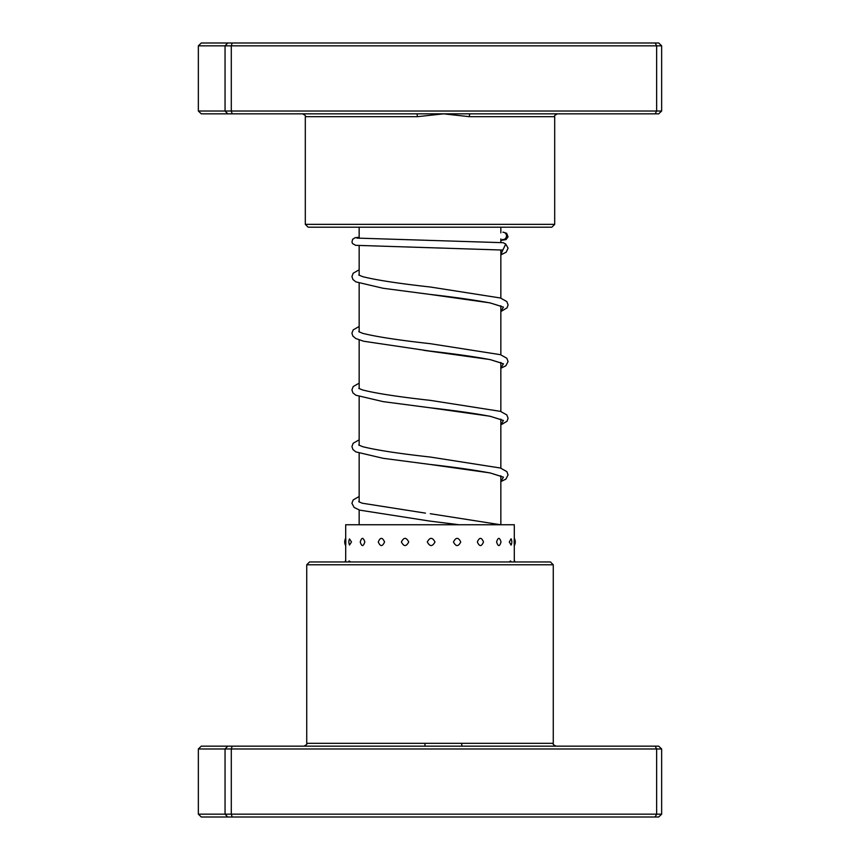 <?xml version="1.0" encoding="UTF-8"?>
<svg xmlns="http://www.w3.org/2000/svg" width="860" height="860" viewBox="0 0 860 860"><rect width="100%" height="100%" fill="white"/><g stroke="black" fill="none" stroke-linecap="round" stroke-linejoin="round"><path stroke-width="1.29" d="M500.842 524.75L500.842 475.806M500.842 468.162L500.842 419.132M500.842 411.488L500.842 362.458M500.842 354.804L500.842 305.784M500.842 298.13L500.842 249.894M500.842 242.499L500.842 238.919M500.842 232.856L500.842 227.201M359.158 524.75L359.158 509.958M359.158 501.971L359.158 453.284M359.158 445.297L359.158 396.6M359.158 388.613L359.158 339.926M359.158 331.938L359.158 283.252M359.158 275.264L359.158 245.67M359.158 238.295L359.158 227.201M470.226 113.843L201.294 113.843L198.348 111.015L661.652 111.015L658.706 113.843L470.226 113.843A2.838 0.892 -90 0 0 469.334 116.68L443.652 113.843L417.369 116.68L305.311 116.68C306.031 115.993 305.085 115.046 302.473 113.843M554.689 224.363L551.851 227.201L308.149 227.201L305.311 224.363L554.689 224.363L554.689 116.68L469.334 116.68M227.739 113.843L225.051 111.015L225.051 45.838L198.348 45.838L198.348 111.015M661.652 111.015L661.652 45.838L225.051 45.838L227.739 43L658.706 43L661.652 45.838M655.159 113.843L656.632 111.015L656.632 45.838L655.159 43M232.157 113.843L231.297 111.015L231.297 45.838L232.157 43M198.348 45.838L201.294 43L227.739 43M417.089 113.843L417.369 116.68M306.73 564.784L309.557 561.956L550.443 561.956L553.27 564.784L306.73 564.784L306.73 743.32L553.27 743.32C552.55 744.008 553.496 744.953 556.108 746.158M661.652 748.985L198.348 748.985L201.294 746.158L658.706 746.158L661.652 748.985L661.652 814.162L658.706 817L201.294 817L198.348 814.162L661.652 814.162M198.348 748.985L198.348 814.162M227.739 746.158L225.051 748.985L225.051 814.162L227.739 817M232.157 746.158L231.297 748.985L231.297 814.162L232.157 817M655.159 746.158L656.632 748.985L656.632 814.162L655.159 817M425.034 743.32L424.915 746.158M462.39 746.158A2.838 0.731 90 0 1 461.669 743.32M384.56 541.961C382.41 537.178 380.313 537.178 378.282 541.961C380.324 546.745 382.421 546.745 384.56 541.961M382.657 561.956L377.551 561.956M408.726 541.961C406.253 537.178 403.802 537.178 401.394 541.961C403.813 546.745 406.253 546.745 408.726 541.961M406.533 561.956L400.523 561.956M434.977 541.961C432.419 537.178 429.86 537.178 427.302 541.961C429.86 546.745 432.419 546.745 434.977 541.961M432.698 561.956L426.366 561.956M460.745 541.961C458.348 537.178 455.929 537.178 453.467 541.961C455.929 546.745 458.348 546.745 460.745 541.961M458.606 561.956L452.575 561.956M483.492 541.961C481.503 537.178 479.45 537.178 477.343 541.961C479.45 546.745 481.503 546.745 483.492 541.961M481.707 561.956L476.569 561.956M501.014 541.961C499.606 537.178 498.133 537.178 496.585 541.961C498.144 546.745 499.617 546.745 501.014 541.961M499.757 561.956L496.005 561.956M511.087 538.79L509.303 541.961L511.087 545.133A7.364 7.364 0 0 0 511.087 538.79M511.044 561.956A7.364 7.364 0 0 0 510.668 560.957L508.98 561.956M514.302 538.274L514.302 524.75L345.698 524.75L345.698 538.285M514.162 541.961C514.291 537.178 514.323 537.178 514.259 541.961C514.323 546.745 514.291 546.745 514.162 541.961M514.302 560.376L514.226 561.956M345.838 541.961C345.709 537.178 345.677 537.178 345.741 541.961C345.677 546.745 345.709 546.745 345.838 541.961M345.741 561.956L345.698 560.354A7.364 7.364 0 0 0 345.01 561.956M351.493 541.961L349.515 538.908A7.364 7.364 0 0 0 349.515 545.014L351.493 541.961M350.697 561.956L349.085 560.913A7.364 7.364 0 0 0 348.687 561.956M364.833 541.961C363.232 537.178 361.694 537.178 360.243 541.961C361.705 546.745 363.232 546.745 364.833 541.961M363.414 561.956L359.727 561.956M345.698 545.487L345.698 545.649A7.364 7.364 0 0 1 345.698 538.274M356.997 238.102L503.25 242.703L505.744 244.068L502.842 250.056L355.664 245.326L352.611 243.617L351.976 242.111L352.579 239.338L355.18 237.693L359.158 237.252M502.917 239.575L502.347 239.521A3.687 3.612 -90 0 0 506.497 236.156A3.687 3.612 -90 0 0 502.896 232.2M502.842 250.056L500.842 254.689M501.251 306.386L490.479 303.021C475.558 300.161 455.316 297.281 429.742 294.378L490.017 302.87L503.433 307.127L500.842 311.374M423.776 350.332L490.028 359.555L503.433 363.801L500.842 368.048M501.251 419.734L490.49 416.38C475.58 413.51 455.348 410.629 429.785 407.737L490.039 416.229L503.433 420.475L500.842 424.733M501.251 476.418L490.479 473.054C475.58 470.194 455.338 467.313 429.774 464.411L490.028 472.903L503.433 477.16L500.842 481.406M459.154 524.75L429.753 521.085L459.197 524.75M554.689 116.68C553.969 115.993 554.915 115.046 557.527 113.843M305.311 224.363L305.311 116.68M553.27 564.784L553.27 743.32M306.73 743.32C307.568 743.836 306.622 744.782 303.892 746.158M514.302 545.638A7.364 7.364 0 0 0 514.302 538.285M514.99 561.956A7.364 7.364 0 0 0 514.302 560.354L514.302 545.487M345.698 560.376L345.698 545.638M500.842 311.589L507.12 307.772L508.077 304.87L506.819 301.559L500.434 297.99L430.269 287.004C398.61 283.499 376.099 280.048 362.726 276.662L358.749 275.006M500.842 368.263L505.884 365.747L508.077 361.555L506.819 358.233L500.434 354.675L430.279 343.688C398.621 340.173 376.11 336.722 362.726 333.336L358.749 331.68M501.251 363.06L490.479 359.695C475.558 356.835 455.316 353.954 429.753 351.052L363.587 341.226L355.846 338.539L352.879 336.11L351.923 333.207L353.18 329.896L359.158 326.467M500.842 424.937L507.067 421.206L508.077 418.229L506.819 414.918L500.434 411.349L430.312 400.362C398.094 396.793 375.411 393.3 362.275 389.87L358.749 388.354M500.842 481.621L505.884 479.106L508.077 474.903L506.819 471.592L500.434 468.023L430.301 457.047C398.631 453.532 376.099 450.081 362.726 446.684L358.749 445.029M425.453 513.13L362.275 503.218L358.749 501.713M503.433 232.243L506.647 233.297L508.034 236.844L506.013 239.585L500.842 240.434M359.158 269.793L353.18 273.222L351.923 276.533L352.933 279.511L355.857 281.865L383.13 288.272L429.742 294.378M359.158 383.141L353.18 386.57L351.923 389.892L352.933 392.869L355.846 395.213L383.141 401.631L429.785 407.737M359.158 439.825L353.18 443.255L351.923 446.566L352.933 449.543L355.846 451.887L383.13 458.305L429.774 464.411M359.158 496.5L353.18 499.929L351.923 503.24L354.116 507.443L359.673 510.13L429.753 521.085M430.269 513.71L500.595 524.75M505.744 244.068L508.077 248.153L506.207 252.184L500.842 254.904"/></g></svg>

